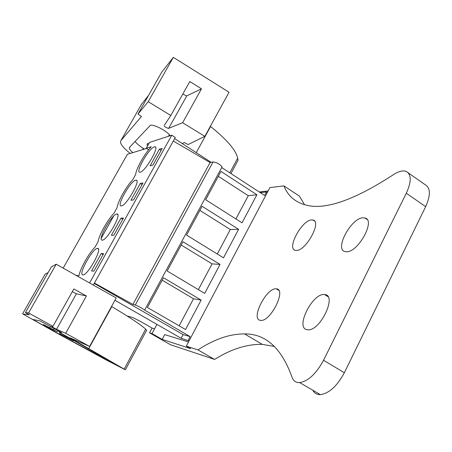 <?xml version="1.0" encoding="UTF-8"?>
<svg xmlns="http://www.w3.org/2000/svg" width="452" height="452" viewBox="0 0 452 452"><rect width="100%" height="100%" fill="white"/><g stroke="black" fill="none" stroke-linecap="round" stroke-linejoin="round"><path stroke-width="0.68" d="M127.097 315.982L132.769 317.581L139.967 321.146L152.087 328.073L154.556 328.813M162.172 339.384L190.676 348.65L186.292 346.142L197.948 349.893L214.581 359.425L170.466 344.718L149.544 332.813L151.996 333.593L162.172 339.384L164.714 334.616L188.512 341.927M114.927 300.281L181.15 338.288L189.043 340.915M188.168 340.412L190.162 336.633L144.64 310.1C141.894 308.1 138.787 306.405 135.312 305.01L132.905 304.445L210.095 162.556L213.073 161.923L135.312 305.01M221.723 167.551L264.623 195.484L266.488 191.942L267.313 192.479M201.14 300.094L185.552 329.542L147.425 307.496L163.494 277.754L201.14 300.094L193.518 298.755L162.178 280.189M220.022 264.426L204.683 293.404L167.15 270.997L182.964 241.735L220.022 264.426L212.056 263.866L181.184 245.024M238.611 229.317L223.508 257.838L186.557 235.091L202.117 206.293L238.611 229.317L230.3 229.514L199.897 210.406M256.905 194.755L242.04 222.836L205.654 199.756L220.966 171.415L256.905 194.755L248.272 195.693L218.316 176.32M190.162 336.633L183.105 334.587L181.15 338.288M183.105 334.587L94.231 283.415M93.315 285.065L175.269 137.459L171.794 135.193L149.567 142.391L146.267 148.284L148.646 149.804M89.581 282.969L171.794 135.193M75.913 275.279L78.942 275.776C80.23 268.567 88.694 253.521 95.073 247.041L98.129 241.583C99.09 234.916 107.486 219.949 114.04 213.146L117.045 207.773C117.763 201.586 126.035 186.834 132.718 179.772L135.679 174.472C136.159 168.709 144.42 154.03 151.245 146.753L146.267 148.284M82.801 274.901C77.959 274.726 92.598 248.295 97.44 248.391L97.621 248.385C102.875 247.775 88.18 274.805 83.162 274.901L82.801 274.901M140.278 183.455L142.996 182.936L133.543 199.903L130.905 200.264L140.278 183.455L142.075 184.58M121.368 205.897L121.232 205.909C115.989 206.541 130.571 180.732 135.73 180.19L136.058 180.162C141.284 179.54 126.232 205.954 121.368 205.897M116.825 214.028L116.893 214.022C122.424 213.056 107.26 240.351 102.35 240.125L102.231 240.131C96.954 240.617 111.91 213.92 116.825 214.028M120.899 218.22L123.452 218.022L113.853 235.266L111.378 235.3L120.899 218.22L122.729 219.327M140.205 172.189L139.815 172.229C134.933 172.568 149.053 147.99 154.352 146.872L154.934 146.798C159.799 146.488 145.216 171.647 140.205 172.189M159.353 149.233L150.126 165.782L152.923 165.099L162.223 148.397L159.353 149.233L161.121 150.375M101.214 253.538L103.598 253.679L93.841 271.2L91.536 270.895L101.214 253.538L103.067 254.629M101.271 238.17L113.582 216.152M146.516 148.437L127.374 154.313L63.173 268.115M54.2 328.401L53.455 329.734L43.375 324.559L51.511 329.169L57.246 331.774L53.455 329.734M57.246 331.774L58.02 330.531M174.642 138.589L211.14 162.336M266.488 191.942L260.262 192.648M94.434 283.048L132.905 304.445M173.291 141.018L210.095 162.556M221.774 167.455L222.073 166.901C219.858 164.149 216.858 162.494 213.073 161.923M179.133 325.83L193.518 298.755M198.366 289.636L212.056 263.866M217.288 254.013L230.3 229.514M235.916 218.949L248.272 195.693M68.597 337.661L68.427 337.966L59.63 333.632L60.122 332.644M65.58 336.356L65.749 336.017M59.63 333.632L73.484 340.831L68.427 337.966M50.5 326.372L49.76 327.7M25.425 312.609L29.301 314.75L22.962 314.072L58.427 333.96L106.87 360.306L125.373 369.804L70.06 337.836L89.62 346.413L116.209 297.941L56.201 264.194L51.347 266.883L25.425 312.609L28.589 312.976L52.941 326.316L73.829 288.952L86.4 295.981L76.371 293.777L56.534 329.322L65.676 333.293L89.62 346.413M48.11 272.596L45.076 274.234M52.941 326.316L51.686 326.683L56.534 329.322M59.545 331.904C58.641 331.542 58.692 331.695 59.692 332.361L117.39 365.532L63.687 336.678L32.646 319.417L40.2 320.988L61.63 332.644L59.545 331.904L59.76 331.519M111.548 306.439L111.808 306.592L88.705 348.712M146.488 330.548L146.68 330.192L145.663 329.18C141.612 325.248 130.323 317.716 111.808 306.592M28.589 312.976L56.201 264.194M65.676 333.293L86.4 295.981M146.68 330.192L125.373 369.804M72.314 291.664L76.371 293.777M64.054 336.022L63.687 336.678M164.528 124.95L170.805 115.509L148.216 101.677L137.973 114.079L141.482 116.475L120.893 140.6L120.481 142.165C120.955 144.889 124.21 148.646 130.244 153.431M148.651 95.242L141.34 104.565M182.241 143.538L184.292 142.504L188.1 144.561L204.846 136.357L229.04 92.248L173.319 57.342L161.675 72.275L137.973 114.079M164.065 125.775L165.635 127.306L168.449 128.413L182.619 122.746L204.846 136.357M170.127 135.736C167.624 131.199 152.414 123.396 150.183 125.492L129.554 147.318L129.323 148.143C129.492 149.239 130.662 150.736 132.831 152.635M210.355 126.311L210.587 126.498L196.247 152.646M237.294 161.731L238.068 160.29L237.679 158.228C236.006 150.284 226.977 139.708 210.587 126.498M148.216 101.677L173.319 57.342M170.805 115.509L189.8 81.535L201.468 88.812L186.772 95.903L168.652 128.374M182.619 122.746L201.468 88.812M238.068 160.29L230.938 173.551M182.755 94.135L186.772 95.903M135.058 141.482C136.657 143.561 139.431 145.883 143.38 148.448L144.38 149.092M148.99 143.42L147.301 143.804L147.177 145.29M304.535 204.683L299.427 196.117L283.929 185.885L269.884 187.603L186.292 346.142M408.241 172.839L425.1 184.659C430.592 187.812 430.779 195.14 425.665 206.637L344.345 372.736C337.158 386.048 329.163 393.353 320.366 394.652C316.92 394.737 314.406 393.274 312.818 390.251M214.581 359.425C231.192 349.029 247.097 344.017 262.29 344.384L274.437 346.447M152.087 328.073L149.544 332.813M259.239 191.981L268.109 190.964M344.345 372.736L323.542 360.284L406.308 193.241C411.535 181.698 411.506 174.427 406.229 171.427C402.811 170.172 398.438 171.319 393.11 174.873C353.407 200.699 323.96 210.66 304.772 204.75C294.631 201.75 287.687 195.462 283.929 185.885M323.542 360.284C316.253 373.685 308.315 381.126 299.738 382.612C295.851 382.771 293.252 380.889 291.941 376.962C281.523 348.08 265.719 333.723 244.526 333.898L262.29 344.384M197.948 349.893C214.276 339.203 229.802 333.87 244.526 333.898M307.049 329.694C294.811 327.954 312.699 292.484 324.632 294.568L324.7 294.58C337.435 294.902 320.293 331.18 307.908 329.796L307.049 329.694M346.226 251.736L345.334 251.64C333.802 250.103 351.159 217.548 363.272 217.813L364.928 217.988C376.12 219.915 357.826 253.041 346.226 251.736M260.233 320.327C250.318 318.993 266.765 287.088 276.358 288.856L276.404 288.862C286.777 289.06 270.72 321.728 260.793 320.395L260.233 320.327M296.162 250.414L295.568 250.351C286.059 249.295 301.987 219.627 311.835 219.915L312.942 220.017C322.276 221.277 305.625 251.538 296.162 250.414M156.929 324.389L151.996 333.593M45.172 274.065L22.64 313.767M145.663 329.18L124.204 369.052M106.327 358.899L105.921 359.639M44.245 325.101L43.861 325.785M141.73 103.875L120.893 140.6M237.679 158.228L229.819 172.828M169.364 134.73L168.511 136.255M143.38 148.448L142.736 149.601M406.308 193.241L425.665 206.637M222.073 166.901L144.64 310.1M98.417 248.967L97.44 248.391M136.792 180.619L136.058 180.162M117.752 214.542L116.893 214.022M155.556 147.199L154.934 146.798M73.648 340.531L73.484 340.831M130.131 146.708L129.323 148.143M147.584 143.629L146.996 144.668M299.738 382.612L320.366 394.652M324.632 294.568L328.011 296.687M364.928 217.988L367.041 219.406M276.358 288.856L278.765 290.342M312.942 220.017L314.603 221.101"/></g></svg>

